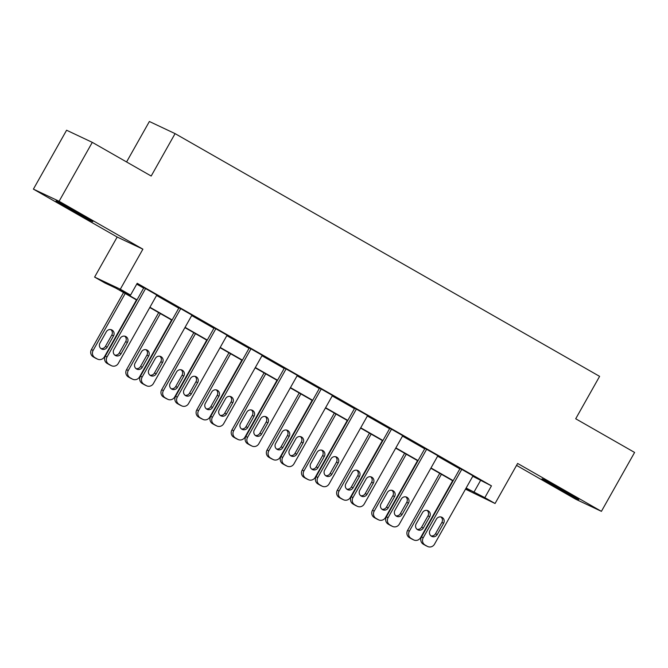 <?xml version="1.0" encoding="UTF-8"?>
<svg xmlns="http://www.w3.org/2000/svg" width="668" height="668" viewBox="0 0 668 668"><rect width="100%" height="100%" fill="white"/><g stroke="black" fill="none" stroke-linecap="round" stroke-linejoin="round"><path stroke-width="1" d="M79.826 213.852A21.1 0.451 29.4 0 1 92.785 221.651A21.1 0.451 29.4 0 1 68.988 208.733A21.1 0.451 29.4 0 1 56.02 200.934A21.1 0.451 29.4 0 1 79.826 213.852M565.829 491.74A21.1 0.451 29.4 0 1 578.789 499.539A21.1 0.451 29.4 0 1 554.991 486.621A21.1 0.451 29.4 0 1 542.024 478.822A21.1 0.451 29.4 0 1 565.829 491.74M516.539 465.379L575.707 499.213L601.409 511.346L517.633 463.45L495.063 503.497L465.504 489.16M92.293 142.359L59.101 201.268L33.4 189.127L66.591 130.227L92.293 142.359L151.185 176.035L175.083 133.625L599.605 376.36L575.707 418.769L634.6 452.445L601.409 511.346M136.848 300.141L115.865 288.142L104.859 282.948L94.605 277.086L120.315 289.219L130.561 295.081L119.547 289.879L137.007 299.865M33.4 189.127L117.176 237.031L94.605 277.086M126.569 161.965L149.381 121.492L175.083 133.625M146.618 385.803L144.881 384.985A5.411 5.185 -64.7 0 1 144.53 384.801L142.276 383.515A5.411 5.185 -64.7 0 1 140.43 376.226L178.957 307.856L180.694 308.674L191.958 315.112L153.431 383.49A5.411 5.185 115.3 0 1 146.267 385.62L144.012 384.334A5.411 5.185 115.3 0 1 142.167 377.044L180.694 308.674M216.883 425.984L215.146 425.157A5.411 5.185 -64.7 0 1 214.795 424.982L212.549 423.696A5.411 5.185 -64.7 0 1 210.696 416.406L249.222 348.028L250.959 348.846L262.223 355.292L223.696 423.662A5.411 5.185 115.3 0 1 216.532 425.8L214.286 424.514A5.411 5.185 115.3 0 1 212.432 417.224L250.959 348.846M287.148 466.155L285.411 465.337A5.411 5.185 -64.7 0 1 285.061 465.153L282.814 463.868A5.411 5.185 -64.7 0 1 280.961 456.578L319.488 388.208L321.224 389.026L332.489 395.464L293.962 463.842A5.411 5.185 115.3 0 1 286.797 465.98L284.551 464.686A5.411 5.185 115.3 0 1 282.698 457.405L321.224 389.026M357.413 506.336L355.677 505.517A5.411 5.185 -64.7 0 1 355.326 505.334L353.08 504.048A5.411 5.185 -64.7 0 1 351.226 496.758L389.753 428.38L391.49 429.207L402.754 435.645L364.227 504.014A5.411 5.185 115.3 0 1 357.063 506.152L354.817 504.866A5.411 5.185 115.3 0 1 352.963 497.576L391.49 429.207M427.679 546.507L425.942 545.689A5.411 5.185 -64.7 0 1 425.591 545.514L423.345 544.22A5.411 5.185 -64.7 0 1 421.491 536.938L460.018 468.56L461.755 469.379L473.019 475.816L434.492 544.195A5.411 5.185 115.3 0 1 427.328 546.332L425.082 545.046A5.411 5.185 115.3 0 1 423.228 537.757L461.755 469.379M136.731 284.134L143.645 288.083M156.571 295.473L178.782 308.173M191.699 315.563L213.91 328.264M226.836 335.653L249.047 348.345M261.965 355.735L284.176 368.435M297.101 375.825L319.312 388.525M332.23 395.915L354.441 408.616M367.367 416.005L389.578 428.706M402.495 436.095L424.706 448.796M437.632 456.186L459.843 468.878M472.76 476.267L491.456 485.861L137.199 283.299L130.561 295.081M392.542 526.426L390.805 525.599A5.411 5.185 -64.7 0 1 390.463 525.424L388.208 524.138A5.411 5.185 -64.7 0 1 386.363 516.848L424.89 448.47L426.627 449.297L437.882 455.735L399.355 524.104A5.411 5.185 115.3 0 1 392.2 526.242L389.945 524.956A5.411 5.185 115.3 0 1 388.1 517.667L426.627 449.297M322.277 486.246L320.54 485.427A5.411 5.185 -64.7 0 1 320.197 485.244L317.943 483.958A5.411 5.185 -64.7 0 1 316.098 476.668L354.624 408.298L356.361 409.117L367.617 415.554L329.09 483.933A5.411 5.185 115.3 0 1 321.934 486.062L319.68 484.776A5.411 5.185 115.3 0 1 317.834 477.486L356.361 409.117M252.011 446.065L250.275 445.247A5.411 5.185 -64.7 0 1 249.932 445.072L247.678 443.777A5.411 5.185 -64.7 0 1 245.832 436.496L284.359 368.118L286.096 368.936L297.352 375.374L258.825 443.752A5.411 5.185 115.3 0 1 251.669 445.89L249.414 444.604A5.411 5.185 115.3 0 1 247.569 437.315L286.096 368.936M181.746 405.894L180.009 405.075A5.411 5.185 -64.7 0 1 179.667 404.891L177.412 403.606A5.411 5.185 -64.7 0 1 175.567 396.316L214.094 327.938L215.831 328.765L227.087 335.202L188.56 403.572A5.411 5.185 115.3 0 1 181.404 405.71L179.149 404.424A5.411 5.185 115.3 0 1 177.304 397.134L215.831 328.765M111.481 365.713L109.744 364.895A5.411 5.185 -64.7 0 1 109.402 364.711L107.147 363.425A5.411 5.185 -64.7 0 1 105.302 356.136L143.829 287.766L145.566 288.584L156.821 295.022L118.294 363.4A5.411 5.185 115.3 0 1 111.138 365.538L108.884 364.244A5.411 5.185 115.3 0 1 107.039 356.962L145.566 288.584M491.456 485.861L484.818 497.643L495.063 503.497M117.176 237.031L142.885 249.172L59.101 201.268M142.885 249.172L120.315 289.219M466.122 488.049L484.818 497.643M149.933 307.255L172.144 319.955M185.061 327.345L207.272 340.045M220.198 347.435L242.409 360.127M255.326 367.517L277.537 380.217M290.463 387.607L312.674 400.307M325.592 407.697L347.803 420.397M360.728 427.787L382.939 440.488M395.857 447.877L418.068 460.569M430.994 467.959L453.205 480.659M465.788 488.65L470.122 490.704L465.972 488.325M453.046 480.935L430.835 468.243M417.909 460.853L395.706 448.153M382.781 440.763L360.57 428.063M347.644 420.673L325.441 407.973M312.515 400.583L290.304 387.883M277.379 380.493L255.176 367.801M242.25 360.411L220.039 347.711M207.113 340.321L184.911 327.621M171.985 320.231L149.774 307.531M480.442 480.659L473.804 492.441M437.239 534.55A4.325 4.15 -64.7 0 1 431.795 536.404A4.325 4.15 -64.7 0 1 430.033 530.434L436.404 519.12A4.325 4.15 -64.7 0 1 441.857 517.266A4.325 4.15 -64.7 0 1 443.619 523.244L437.239 534.55L435.503 533.732A4.325 4.15 -64.7 0 1 430.977 535.886M440.938 516.965A4.325 4.15 -64.7 0 1 441.882 522.426L435.503 533.732M439.744 473.328L407.597 530.375A5.411 5.185 -64.7 0 0 409.451 537.665L411.697 538.951A5.411 5.185 -64.7 0 0 412.047 539.126L413.784 539.953A5.411 5.185 115.3 0 0 420.598 537.631L452.662 480.718M413.784 539.953A5.411 5.185 115.3 0 1 413.434 539.769L411.187 538.483A5.411 5.185 115.3 0 1 409.334 531.194L441.406 474.28M417.082 529.332A4.325 4.15 115.3 0 0 421.608 527.169L427.988 515.863A4.325 4.15 115.3 0 0 427.044 510.402M423.345 527.996L429.724 516.681A4.325 4.15 115.3 0 0 427.963 510.711A4.325 4.15 115.3 0 0 422.51 512.565L416.139 523.871A4.325 4.15 115.3 0 0 417.901 529.849A4.325 4.15 115.3 0 0 423.345 527.996L421.608 527.169M402.111 514.469A4.325 4.15 -64.7 0 1 396.658 516.314A4.325 4.15 -64.7 0 1 394.905 510.344L401.276 499.038A4.325 4.15 -64.7 0 1 406.728 497.184A4.325 4.15 -64.7 0 1 408.482 503.154L402.111 514.469L400.374 513.642A4.325 4.15 -64.7 0 1 395.84 515.805M405.81 496.875A4.325 4.15 -64.7 0 1 406.745 502.336L400.374 513.642M366.974 494.378A4.325 4.15 -64.7 0 1 361.522 496.232A4.325 4.15 -64.7 0 1 359.768 490.254L366.139 478.948A4.325 4.15 -64.7 0 1 371.592 477.094A4.325 4.15 -64.7 0 1 373.354 483.064L366.974 494.378L365.237 493.56A4.325 4.15 -64.7 0 1 360.703 495.714M370.673 476.785A4.325 4.15 -64.7 0 1 371.617 482.246L365.237 493.56M404.608 453.246L372.468 510.285A5.411 5.185 -64.7 0 0 374.314 517.575L376.568 518.861A5.411 5.185 -64.7 0 0 376.911 519.044L378.647 519.863A5.411 5.185 115.3 0 0 385.461 517.541L417.533 460.636M378.647 519.863A5.411 5.185 115.3 0 1 378.305 519.679L376.051 518.393A5.411 5.185 115.3 0 1 374.205 511.103L406.269 454.19M381.946 509.241A4.325 4.15 115.3 0 0 386.48 507.087L392.851 495.773A4.325 4.15 115.3 0 0 391.916 490.32M388.217 507.905L394.588 496.591A4.325 4.15 115.3 0 0 392.834 490.621A4.325 4.15 115.3 0 0 387.382 492.475L381.01 503.781A4.325 4.15 115.3 0 0 382.764 509.759A4.325 4.15 115.3 0 0 388.217 507.905L386.48 507.087M369.479 433.156L337.332 490.195A5.411 5.185 -64.7 0 0 339.185 497.485L341.431 498.771A5.411 5.185 -64.7 0 0 341.782 498.954L343.519 499.773A5.411 5.185 115.3 0 0 350.333 497.46L382.397 440.546M343.519 499.773A5.411 5.185 115.3 0 1 343.168 499.597L340.922 498.303A5.411 5.185 115.3 0 1 339.068 491.022L371.141 434.108M346.817 489.151A4.325 4.15 115.3 0 0 351.343 486.997L357.722 475.683A4.325 4.15 115.3 0 0 356.779 470.23M353.08 487.815L359.459 476.509A4.325 4.15 115.3 0 0 357.697 470.531A4.325 4.15 115.3 0 0 352.245 472.385L345.874 483.699A4.325 4.15 115.3 0 0 347.636 489.669A4.325 4.15 115.3 0 0 353.08 487.815L351.343 486.997M331.846 474.288A4.325 4.15 -64.7 0 1 326.393 476.142A4.325 4.15 -64.7 0 1 324.64 470.163L331.011 458.858A4.325 4.15 -64.7 0 1 336.463 457.004A4.325 4.15 -64.7 0 1 338.217 462.982L331.846 474.288L330.109 473.47A4.325 4.15 -64.7 0 1 325.575 475.624M335.545 456.703A4.325 4.15 -64.7 0 1 336.48 462.156L330.109 473.47M334.342 413.066L302.203 470.113A5.411 5.185 -64.7 0 0 304.049 477.395L306.303 478.689A5.411 5.185 -64.7 0 0 306.645 478.864L308.382 479.682A5.411 5.185 115.3 0 0 315.196 477.37L347.268 420.456M308.382 479.682A5.411 5.185 115.3 0 1 308.04 479.507L305.785 478.213A5.411 5.185 115.3 0 1 303.94 470.932L336.004 414.018M311.68 469.061A4.325 4.15 115.3 0 0 316.214 466.907L322.586 455.601A4.325 4.15 115.3 0 0 321.65 450.14M317.951 467.725L324.322 456.419A4.325 4.15 115.3 0 0 322.569 450.441A4.325 4.15 115.3 0 0 317.116 452.294L310.745 463.609A4.325 4.15 115.3 0 0 312.499 469.579A4.325 4.15 115.3 0 0 317.951 467.725L316.214 466.907M296.709 454.198A4.325 4.15 -64.7 0 1 291.256 456.052A4.325 4.15 -64.7 0 1 289.503 450.082L295.874 438.767A4.325 4.15 -64.7 0 1 301.326 436.914A4.325 4.15 -64.7 0 1 303.08 442.892L296.709 454.198L294.972 453.38A4.325 4.15 -64.7 0 1 290.438 455.534M300.408 436.613A4.325 4.15 -64.7 0 1 301.343 442.074L294.972 453.38M299.214 392.976L267.066 450.023A5.411 5.185 -64.7 0 0 268.92 457.304L271.166 458.599A5.411 5.185 -64.7 0 0 271.517 458.774L273.254 459.592A5.411 5.185 115.3 0 0 280.067 457.279L312.131 400.366M273.254 459.592A5.411 5.185 115.3 0 1 272.903 459.417L270.657 458.131A5.411 5.185 115.3 0 1 268.803 450.842L300.876 393.928M276.544 448.98A4.325 4.15 115.3 0 0 281.078 446.817L287.449 435.511A4.325 4.15 115.3 0 0 286.514 430.05M282.814 447.635L289.186 436.329A4.325 4.15 115.3 0 0 287.432 430.359A4.325 4.15 115.3 0 0 281.979 432.204L275.608 443.519A4.325 4.15 115.3 0 0 277.362 449.489A4.325 4.15 115.3 0 0 282.814 447.635L281.078 446.817M261.58 434.108A4.325 4.15 -64.7 0 1 256.128 435.962A4.325 4.15 -64.7 0 1 254.374 429.992L260.745 418.677A4.325 4.15 -64.7 0 1 266.198 416.824A4.325 4.15 -64.7 0 1 267.951 422.802L261.58 434.108L259.844 433.29A4.325 4.15 -64.7 0 1 255.31 435.444M265.279 416.523A4.325 4.15 -64.7 0 1 266.215 421.984L259.844 433.29M264.077 372.886L231.938 429.933A5.411 5.185 -64.7 0 0 233.783 437.223L236.038 438.509A5.411 5.185 -64.7 0 0 236.38 438.684L238.117 439.511A5.411 5.185 115.3 0 0 244.931 437.189L277.003 380.276M238.117 439.511A5.411 5.185 115.3 0 1 237.775 439.327L235.52 438.041A5.411 5.185 115.3 0 1 233.675 430.751L265.739 373.838M241.415 428.889A4.325 4.15 115.3 0 0 245.949 426.727L252.32 415.421A4.325 4.15 115.3 0 0 251.385 409.96M247.686 427.553L254.057 416.239A4.325 4.15 115.3 0 0 252.304 410.269A4.325 4.15 115.3 0 0 246.851 412.123L240.48 423.428A4.325 4.15 115.3 0 0 242.234 429.407A4.325 4.15 115.3 0 0 247.686 427.553L245.949 426.727M226.444 414.026A4.325 4.15 -64.7 0 1 220.991 415.872A4.325 4.15 -64.7 0 1 219.238 409.901L225.609 398.596A4.325 4.15 -64.7 0 1 231.061 396.742A4.325 4.15 -64.7 0 1 232.815 402.712L226.444 414.026L224.707 413.2A4.325 4.15 -64.7 0 1 220.173 415.362M230.143 396.433A4.325 4.15 -64.7 0 1 231.078 401.894L224.707 413.2M228.949 352.796L196.801 409.843A5.411 5.185 -64.7 0 0 198.655 417.133L200.901 418.418A5.411 5.185 -64.7 0 0 201.252 418.602L202.988 419.421A5.411 5.185 115.3 0 0 209.802 417.099L241.866 360.186M202.988 419.421A5.411 5.185 115.3 0 1 202.638 419.237L200.392 417.951A5.411 5.185 115.3 0 1 198.538 410.661L230.61 353.748M206.278 408.799A4.325 4.15 115.3 0 0 210.812 406.645L217.184 395.331A4.325 4.15 115.3 0 0 216.248 389.878M212.549 407.463L218.92 396.149A4.325 4.15 115.3 0 0 217.167 390.179A4.325 4.15 115.3 0 0 211.714 392.032L205.343 403.338A4.325 4.15 115.3 0 0 207.097 409.317A4.325 4.15 115.3 0 0 212.549 407.463L210.812 406.645M191.315 393.936A4.325 4.15 -64.7 0 1 185.863 395.79A4.325 4.15 -64.7 0 1 184.109 389.811L190.48 378.505A4.325 4.15 -64.7 0 1 195.933 376.652A4.325 4.15 -64.7 0 1 197.686 382.622L191.315 393.936L189.578 393.11A4.325 4.15 -64.7 0 1 185.044 395.272M195.014 376.343A4.325 4.15 -64.7 0 1 195.949 381.804L189.578 393.11M193.812 332.714L161.673 389.753A5.411 5.185 -64.7 0 0 163.518 397.042L165.773 398.328A5.411 5.185 -64.7 0 0 166.115 398.512L167.852 399.33A5.411 5.185 115.3 0 0 174.665 397.017L206.738 340.104M167.852 399.33A5.411 5.185 115.3 0 1 167.509 399.147L165.255 397.861A5.411 5.185 115.3 0 1 163.409 390.571L195.473 333.666M171.15 388.709A4.325 4.15 115.3 0 0 175.684 386.555L182.055 375.241A4.325 4.15 115.3 0 0 181.12 369.788M177.421 387.373L183.792 376.067A4.325 4.15 115.3 0 0 182.038 370.089A4.325 4.15 115.3 0 0 176.586 371.942L170.215 383.248A4.325 4.15 115.3 0 0 171.968 389.227A4.325 4.15 115.3 0 0 177.421 387.373L175.684 386.555M156.178 373.846A4.325 4.15 -64.7 0 1 150.726 375.7A4.325 4.15 -64.7 0 1 148.972 369.721L155.343 358.415A4.325 4.15 -64.7 0 1 160.796 356.562A4.325 4.15 -64.7 0 1 162.549 362.532L156.178 373.846L154.442 373.028A4.325 4.15 -64.7 0 1 149.908 375.182M159.877 356.261A4.325 4.15 -64.7 0 1 160.813 361.714L154.442 373.028M158.675 312.624L126.536 369.663A5.411 5.185 -64.7 0 0 128.381 376.952L130.636 378.238A5.411 5.185 -64.7 0 0 130.986 378.422L132.723 379.24A5.411 5.185 115.3 0 0 139.537 376.927L171.601 320.014M132.723 379.24A5.411 5.185 115.3 0 1 132.373 379.065L130.118 377.771A5.411 5.185 115.3 0 1 128.273 370.489L160.345 313.576M136.013 368.619A4.325 4.15 115.3 0 0 140.547 366.465L146.918 355.159A4.325 4.15 115.3 0 0 145.983 349.698M142.284 367.283L148.655 355.977A4.325 4.15 115.3 0 0 146.902 349.999A4.325 4.15 115.3 0 0 141.449 351.852L135.078 363.167A4.325 4.15 115.3 0 0 136.831 369.137A4.325 4.15 115.3 0 0 142.284 367.283L140.547 366.465M121.05 353.756A4.325 4.15 -64.7 0 1 115.597 355.61A4.325 4.15 -64.7 0 1 113.844 349.64L120.215 338.325A4.325 4.15 -64.7 0 1 125.667 336.472A4.325 4.15 -64.7 0 1 127.421 342.45L121.05 353.756L119.313 352.938A4.325 4.15 -64.7 0 1 114.779 355.092M124.749 336.171A4.325 4.15 -64.7 0 1 125.684 341.624L119.313 352.938M123.547 292.534L91.407 349.581A5.411 5.185 -64.7 0 0 93.253 356.862L95.507 358.157A5.411 5.185 -64.7 0 0 95.85 358.332L97.586 359.15A5.411 5.185 115.3 0 0 104.4 356.837L136.472 299.924M97.586 359.15A5.411 5.185 115.3 0 1 97.244 358.975L94.99 357.689A5.411 5.185 115.3 0 1 93.144 350.399L125.208 293.486M100.885 348.529A4.325 4.15 115.3 0 0 105.419 346.375L111.79 335.069A4.325 4.15 115.3 0 0 110.855 329.608M107.156 347.193L113.527 335.887A4.325 4.15 115.3 0 0 111.773 329.917A4.325 4.15 115.3 0 0 106.321 331.762L99.95 343.076A4.325 4.15 115.3 0 0 101.703 349.047A4.325 4.15 115.3 0 0 107.156 347.193L105.419 346.375M421.491 536.938L423.228 537.757M425.591 545.514L427.328 546.332M423.345 544.22L425.082 545.046M443.619 523.244L441.882 522.426M409.334 531.194L407.597 530.375M411.187 538.483L409.451 537.665M413.434 539.769L411.697 538.951M427.988 515.863L429.724 516.681M386.363 516.848L388.1 517.667M390.463 525.424L392.2 526.242M388.208 524.138L389.945 524.956M408.482 503.154L406.745 502.336M351.226 496.758L352.963 497.576M355.326 505.334L357.063 506.152M353.08 504.048L354.817 504.866M373.354 483.064L371.617 482.246M374.205 511.103L372.468 510.285M376.051 518.393L374.314 517.575M378.305 519.679L376.568 518.861M392.851 495.773L394.588 496.591M339.068 491.022L337.332 490.195M340.922 498.303L339.185 497.485M343.168 499.597L341.431 498.771M357.722 475.683L359.459 476.509M316.098 476.668L317.834 477.486M320.197 485.244L321.934 486.062M317.943 483.958L319.68 484.776M338.217 462.982L336.48 462.156M303.94 470.932L302.203 470.113M305.785 478.213L304.049 477.395M308.04 479.507L306.303 478.689M322.586 455.601L324.322 456.419M280.961 456.578L282.698 457.405M285.061 465.153L286.797 465.98M282.814 463.868L284.551 464.686M303.08 442.892L301.343 442.074M268.803 450.842L267.066 450.023M270.657 458.131L268.92 457.304M272.903 459.417L271.166 458.599M287.449 435.511L289.186 436.329M245.832 436.496L247.569 437.315M249.932 445.072L251.669 445.89M247.678 443.777L249.414 444.604M267.951 422.802L266.215 421.984M233.675 430.751L231.938 429.933M235.52 438.041L233.783 437.223M237.775 439.327L236.038 438.509M252.32 415.421L254.057 416.239M210.696 416.406L212.432 417.224M214.795 424.982L216.532 425.8M212.549 423.696L214.286 424.514M232.815 402.712L231.078 401.894M198.538 410.661L196.801 409.843M200.392 417.951L198.655 417.133M202.638 419.237L200.901 418.418M217.184 395.331L218.92 396.149M175.567 396.316L177.304 397.134M179.667 404.891L181.404 405.71M177.412 403.606L179.149 404.424M197.686 382.622L195.949 381.804M163.409 390.571L161.673 389.753M165.255 397.861L163.518 397.042M167.509 399.147L165.773 398.328M182.055 375.241L183.792 376.067M140.43 376.226L142.167 377.044M144.53 384.801L146.267 385.62M142.276 383.515L144.012 384.334M162.549 362.532L160.813 361.714M128.273 370.489L126.536 369.663M130.118 377.771L128.381 376.952M132.373 379.065L130.636 378.238M146.918 355.159L148.655 355.977M105.302 356.136L107.039 356.962M109.402 364.711L111.138 365.538M107.147 363.425L108.884 364.244M127.421 342.45L125.684 341.624M93.144 350.399L91.407 349.581M94.99 357.689L93.253 356.862M97.244 358.975L95.507 358.157M111.79 335.069L113.527 335.887"/></g></svg>
